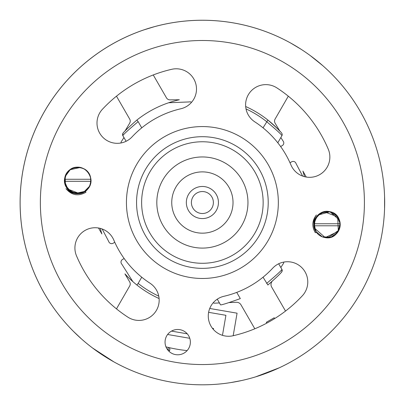 <?xml version="1.0" encoding="UTF-8"?>
<svg xmlns="http://www.w3.org/2000/svg" width="405" height="405" viewBox="0 0 405 405"><rect width="100%" height="100%" fill="white"/><g stroke="black" fill="none" stroke-linecap="round" stroke-linejoin="round"><path stroke-width="0.61" d="M202.389 186.472A16.053 16.053 0 0 1 216.29 210.549A16.053 16.053 0 0 1 188.487 210.549A16.053 16.053 0 0 1 202.389 186.472A16.053 16.053 0 0 1 216.29 210.549A16.053 16.053 0 0 1 188.487 210.549A16.053 16.053 0 0 1 202.389 186.472M165.964 346.867A148.863 148.863 0 0 0 168.328 347.439A2.025 2.025 0 0 1 169.619 350.426L169.067 351.383M187.115 350.603A148.863 148.863 0 0 1 168.328 347.439L167.867 349.414L169.619 350.426M98.531 228.01L101.868 233.948A105.32 105.32 0 0 1 100.293 228.39M64.628 179.268L90.847 179.268M136.89 120.052C128.284 127.6 123.672 132 123.054 133.26A2.025 2.025 0 0 0 122.826 135.604C123.525 134.328 128.633 129.676 138.151 121.637L136.89 120.052A105.32 105.32 0 0 1 179.339 99.762L170.024 99.868A4.05 4.05 0 0 1 166.47 97.843L153.247 74.95M116.473 96.182L129.691 119.075A4.05 4.05 0 0 1 129.671 123.171L124.917 131.185M277.805 142.793L281.951 135.604A2.025 2.025 0 0 0 281.723 133.26C281.121 132.015 276.509 127.615 267.887 120.052A105.32 105.32 0 0 1 279.865 131.185L275.106 123.171A4.05 4.05 0 0 1 275.086 119.075L288.304 96.182M306.246 177.041L302.91 171.102A105.32 105.32 0 0 1 304.484 176.661M340.149 225.782L313.931 225.782M159.104 298.541A105.32 105.32 0 0 1 124.917 273.871L129.671 281.88A4.05 4.05 0 0 1 129.691 285.976L116.473 308.868M138.151 121.637L141.735 127.848M126.102 141.279L122.826 135.604C122.674 133.721 122.836 132.84 123.307 132.967M236.733 292.39L240.317 298.601C228.592 302.829 222.011 304.925 220.563 304.889L217.267 299.184M281.951 135.604C281.257 134.333 276.149 129.681 266.632 121.637A103.295 103.295 0 0 0 246.007 108.894M245.673 106.51A105.32 105.32 0 0 1 267.887 120.052L263.042 127.848M136.89 284.998L138.151 283.414A103.295 103.295 0 0 0 158.77 296.156M141.735 277.202L138.151 283.414M266.632 283.414C276.144 275.38 281.252 270.722 281.951 269.447A2.025 2.025 0 0 1 281.723 271.79C281.105 273.051 276.493 277.45 267.887 284.998L263.042 277.202M278.675 263.771L281.951 269.447C282.103 271.33 281.941 272.211 281.47 272.084M189.773 338.302L167.619 334.49M209.739 308.473L237.072 313.181L233.189 335.725M187.252 333.821L171.492 331.108L187.252 333.821M225.914 315.308L222.466 335.335L225.914 315.308L208.621 312.326L225.914 315.308M212.412 328.268L213.491 328.45L213.329 329.392M172.307 208.362A30.643 30.643 0 0 0 222.482 225.656A30.643 30.643 0 0 0 212.377 173.558A30.643 30.643 0 0 0 172.307 208.362M219.449 302.96L215.516 303.117A3.037 3.037 0 0 1 213.217 302.763M254.821 328.784L240.98 304.818A5.062 5.062 0 0 0 236.398 302.287L229.235 302.57M132.845 281.617L121.834 264.192A3.037 3.037 0 0 1 122.512 259.458L124.153 258.511M114.787 242.286L113.147 243.233A3.037 3.037 0 0 1 108.707 241.456L102.146 228.972M120.994 142.97A3.037 3.037 0 0 1 121.834 140.859L123.94 137.533M168.662 102.754L189.262 101.933A3.037 3.037 0 0 1 191.56 102.288M280.837 137.533L282.943 140.859A3.037 3.037 0 0 1 282.265 145.592L280.625 146.539M289.99 162.764L291.63 161.818A3.037 3.037 0 0 1 296.07 163.595L302.631 176.084M271.932 281.617L271.78 281.86A5.062 5.062 0 0 0 271.679 287.094L285.515 311.06M283.783 262.081A3.037 3.037 0 0 1 282.943 264.192L280.837 267.518M274.656 318.578L274.185 317.768L266.293 322.324L266.758 323.134M300.849 49.121L290.876 43.163A182.285 182.285 0 0 0 73.477 331.401L81.481 338.939M322.825 65.696L310.433 55.718M316.391 214.974C312.032 220.659 311.688 226.582 315.353 232.738L316.254 232.111A13.162 13.162 0 0 0 337.588 232.44A13.162 13.162 0 0 0 331.224 212.078A13.162 13.162 0 0 0 313.875 224.492L316.259 232.116M316.396 214.979A13.486 13.486 0 0 0 313.865 224.492L316.669 216.457M215.612 127.732A75.953 75.953 0 0 0 131.007 228.471A75.953 75.953 0 0 0 260.547 251.373A75.953 75.953 0 0 0 215.612 127.732M179.911 329.67A12.656 12.656 0 0 0 165.812 346.462A12.656 12.656 0 0 0 187.399 350.279A12.656 12.656 0 0 0 179.911 329.67M75.436 193.549A13.846 13.846 0 0 1 65.964 188.674C71.655 195.357 78.317 196.547 85.961 192.243L85.283 191.276M85.288 191.271A13.162 13.162 0 0 0 86.194 170.404A13.162 13.162 0 0 0 65.802 174.925A13.162 13.162 0 0 0 75.451 193.453L85.288 191.271M149.956 283.186A96.203 96.203 0 0 1 113.815 240.079A20.255 20.255 0 0 0 87.262 229.336A20.255 20.255 0 0 0 76.52 255.889A136.713 136.713 0 0 0 127.879 317.15A20.255 20.255 0 0 0 155.9 311.207A20.255 20.255 0 0 0 149.956 283.186M102.445 109.244A20.255 20.255 0 0 0 103.432 137.872A20.255 20.255 0 0 0 132.06 136.885A96.203 96.203 0 0 1 180.787 108.778A20.255 20.255 0 0 0 195.98 84.493A20.255 20.255 0 0 0 171.695 69.306A136.713 136.713 0 0 0 102.445 109.244M328.258 149.161A136.713 136.713 0 0 0 276.899 87.9A20.255 20.255 0 0 0 248.878 93.844A20.255 20.255 0 0 0 254.821 121.864A96.203 96.203 0 0 1 290.962 164.977A20.255 20.255 0 0 0 317.515 175.714A20.255 20.255 0 0 0 328.258 149.161M302.332 295.807A20.255 20.255 0 0 0 301.345 267.184A20.255 20.255 0 0 0 272.717 268.171A96.203 96.203 0 0 1 223.99 296.273A20.255 20.255 0 0 0 208.798 320.558A20.255 20.255 0 0 0 233.083 335.75A136.713 136.713 0 0 0 302.332 295.807M80.028 167.523C63.226 163.807 58.771 191.413 75.446 193.453C58.771 191.413 63.226 163.807 80.028 167.523L70.156 169.725M68.784 170.834A13.162 13.162 0 0 0 75.446 193.453L85.308 191.261M210.322 157.651A45.573 45.573 0 0 0 159.56 218.093A45.573 45.573 0 0 0 237.284 231.832A45.573 45.573 0 0 0 210.322 157.651M92.624 348.057L113.901 361.888A182.285 182.285 0 0 0 230.875 382.568L241.679 380.523M255.606 376.868L279.303 367.786A182.285 182.285 0 0 0 384.568 208.681L384.573 196.531A182.285 182.285 0 0 0 331.3 73.654M328.227 237.674L324.749 237.527L328.227 237.674L338.99 230.091M324.749 237.527C341.116 241.324 346.391 213.865 329.331 211.597C318.457 208.99 309.212 223.246 316.28 232.146M316.75 216.356L324.046 211.744M324.096 211.729L337.689 216.822L338.332 231.316L325.261 237.603L314.346 228.04M314.336 228.005L314.923 219.424M314.928 219.404L320.719 213.015L329.219 211.577L336.783 215.708L340.175 223.636M340.18 223.707L337.917 231.984M337.897 232.014L331.007 237.117M330.925 237.143L322.334 236.859L315.753 231.331M315.713 231.27L313.986 222.851L317.829 215.161M317.884 215.106L330.034 211.749L339.441 220.143M339.471 220.219L337.831 217.014M335.254 214.275A13.162 13.162 0 0 0 329.331 211.597M154.735 26.583L143.684 29.955M234.12 23.024A182.285 182.285 0 0 0 31.069 264.794A182.285 182.285 0 0 0 341.972 319.758A182.285 182.285 0 0 0 234.12 23.024A182.285 182.285 0 0 0 31.069 264.794A182.285 182.285 0 0 0 341.972 319.758A182.285 182.285 0 0 0 234.12 23.024M213.85 137.705A65.823 65.823 0 0 0 140.525 225.013A65.823 65.823 0 0 0 252.796 244.858A65.823 65.823 0 0 0 213.85 137.705M65.19 176.504L70.192 169.7C58.943 176.646 66.293 195.878 79.304 193.56C92.497 192.734 95.084 172.307 82.514 168.222C70.49 162.729 58.578 179.526 67.741 189.054C75.755 199.569 94.178 190.37 90.588 177.643C88.477 164.597 67.893 164.025 65.058 176.939C60.775 189.444 78.656 199.65 87.242 189.596C96.916 180.59 85.956 163.159 73.644 167.974C60.866 171.361 62.319 191.899 75.446 193.453L68.04 189.398M67.954 189.302L64.603 181.42M89.601 186.189L83.617 192.269L75.163 193.398M75.092 193.387L67.762 189.084M67.716 189.029L79.345 193.555M79.269 193.565L70.961 191.778M70.89 191.732L65.458 185.237M65.438 185.186L65.149 176.626M202.389 191.54A10.986 10.986 0 0 1 211.906 208.018A10.986 10.986 0 0 1 192.871 208.018A10.986 10.986 0 0 1 202.389 191.54M167.64 349.809L167.867 349.414A150.888 150.888 0 0 1 167.25 349.267M90.877 181.293L64.597 181.293M313.9 223.757L340.18 223.757M230.597 42.97A162.03 162.03 0 0 0 50.109 257.874A162.03 162.03 0 0 0 326.465 306.732A162.03 162.03 0 0 0 230.597 42.97M212.964 142.692A60.76 60.76 0 0 0 145.284 223.282A60.76 60.76 0 0 0 248.918 241.603A60.76 60.76 0 0 0 212.964 142.692M75.102 194.587L75.578 194.668"/></g></svg>
